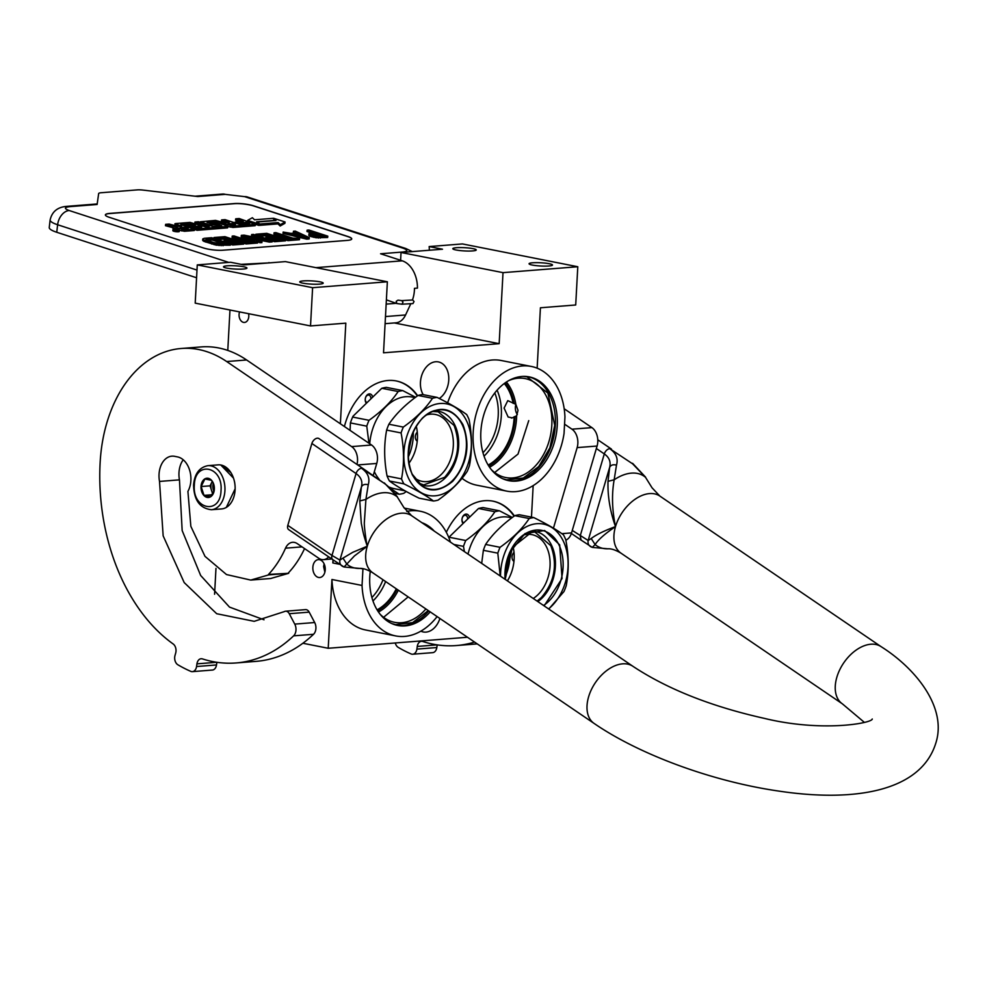 <?xml version="1.0" encoding="UTF-8"?>
<svg xmlns="http://www.w3.org/2000/svg" width="985" height="985" viewBox="0 0 985 985"><rect width="100%" height="100%" fill="white"/><g stroke="black" fill="none" stroke-linecap="round" stroke-linejoin="round"><path stroke-width="1.48" d="M450.465 542.144A63.532 45.162 101.2 0 0 420.287 511.252A63.532 45.162 101.2 0 0 406.719 511.437M362.985 568.702A63.532 45.162 101.2 0 0 362.948 568.911L360.547 568.431M339.259 564.22L332.832 562.952A63.532 45.162 -78.8 0 1 333.324 560.009M497.093 390.171A48.068 34.167 101.2 0 1 501.316 415.682A48.068 34.167 -78.8 0 1 484.041 456.154M489.57 467.247A50.42 35.829 -78.8 0 0 516.546 418.219A50.42 35.829 101.2 0 0 516.633 415.818L518.012 410.363L515.844 404.355L507.792 400.624L504.098 408.098L508.149 417.037L512.397 417.874L514.145 416.84A48.068 34.167 -78.8 0 1 514.084 418.206A48.068 34.167 -78.8 0 1 488.166 465.055M511.412 418.071L512.397 417.874M516.633 415.818L514.145 416.84M480.852 431.799A52.895 37.602 101.2 0 0 508.777 480.68A52.895 37.602 101.2 0 0 557.227 425.766A52.895 37.602 101.2 0 0 529.302 376.898A52.895 37.602 101.2 0 0 480.852 431.799M506.721 491.121A63.532 45.162 101.2 0 1 474.733 420.029A63.532 45.162 101.2 0 1 531.358 366.457A63.532 45.162 101.2 0 1 564.947 416.926L564.048 433.462A63.532 45.162 101.2 0 1 506.721 491.121L476.605 485.162A63.532 45.162 -78.8 0 1 462.039 478.291M528.342 376.726A52.895 37.602 101.2 0 1 555.318 425.397A52.895 37.602 -78.8 0 1 507.829 480.483M515.869 404.404A8.84 6.095 -94.5 0 0 515.389 407.199A8.84 6.095 -94.5 0 0 517.347 414.55M340.367 423.784L345.821 323.154L310.521 325.937L312.602 287.694L387.364 281.784L383.522 352.815L499.161 343.679L503.015 272.648L577.789 266.738L575.708 304.981L540.42 307.776L537.145 368.181M447.621 402.816A63.532 45.162 -78.8 0 1 501.242 360.51L531.358 366.457M508.777 380.579A50.42 35.829 101.2 0 1 525.202 378.609A50.42 35.829 101.2 0 1 551.809 425.2A50.42 35.829 -78.8 0 1 505.637 477.528A50.42 35.829 -78.8 0 1 491.207 469.463M420.854 631.163A19.614 13.938 101.2 0 0 423.218 631.951A19.614 13.938 101.2 0 0 439.901 618.481M439.285 398.494A19.614 13.938 101.2 0 0 448.754 380.038A19.614 13.938 101.2 0 0 438.399 361.914A19.614 13.938 101.2 0 0 420.447 382.266A19.614 13.938 101.2 0 0 423.181 394.64M344.405 426.53A59.395 42.22 -78.8 0 1 396.315 380.961A59.395 42.22 -78.8 0 1 417.665 395.724M446.328 532.282A59.395 42.22 -78.8 0 1 493.042 501.168A59.395 42.22 -78.8 0 1 514.392 515.943M533.168 485.63L531.469 517.137M332.832 562.952L333.004 559.788M362.049 585.447A63.532 45.162 101.2 0 0 395.638 635.916L365.521 629.957A63.532 45.162 -78.8 0 1 331.933 579.488L362.049 585.447L362.948 568.911M467.481 637.258L328.214 648.265L331.933 579.488M503.015 272.648L401.03 252.48L442.499 249.205L429.152 246.57A27.629 19.638 -78.8 0 1 429.325 250.252M429.152 246.57L462.458 243.935L577.789 266.738M214.582 594.25L215.974 568.394M227.781 350.426L229.973 310.016M310.521 325.937L195.202 303.134L197.271 264.891L230.576 262.256L243.923 264.891L285.391 261.616L387.364 281.784M513.123 403.333A48.068 34.167 101.2 0 0 504.283 383.497M499.161 343.679L394.32 322.945M400.612 260.286L401.03 252.48M396.032 380.899A59.395 42.22 -78.8 0 1 417.332 395.958M492.759 501.119A59.395 42.22 -78.8 0 1 514.059 516.177M456.055 249.981A11.746 1.613 -176.9 0 1 452.804 248.676A11.746 1.613 -176.9 0 1 460.204 247.58A11.746 1.613 -176.9 0 1 473.009 248.639A11.746 1.613 -176.9 0 1 476.248 249.944A11.746 1.613 -176.9 0 1 468.848 251.052A11.746 1.613 -176.9 0 1 456.055 249.981M532.306 265.051A11.746 1.613 -176.9 0 1 529.056 263.746A11.746 1.613 -176.9 0 1 536.456 262.65A11.746 1.613 -176.9 0 1 549.248 263.721A11.746 1.613 -176.9 0 1 552.499 265.027A11.746 1.613 -176.9 0 1 545.099 266.122A11.746 1.613 -176.9 0 1 532.306 265.051M226.759 268.105A11.746 1.613 -176.9 0 1 223.509 266.8A11.746 1.613 -176.9 0 1 230.909 265.691A11.746 1.613 -176.9 0 1 243.714 266.763A11.746 1.613 -176.9 0 1 246.952 268.068A11.746 1.613 -176.9 0 1 239.564 269.164A11.746 1.613 -176.9 0 1 226.759 268.105M303.011 283.175A11.746 1.613 -176.9 0 1 299.76 281.87A11.746 1.613 -176.9 0 1 307.16 280.774A11.746 1.613 -176.9 0 1 319.953 281.833A11.746 1.613 -176.9 0 1 323.203 283.138A11.746 1.613 -176.9 0 1 315.803 284.246A11.746 1.613 -176.9 0 1 303.011 283.175M312.602 287.694L197.271 264.891M239.577 311.913A7.043 4.863 -94.5 0 0 239.072 314.474A7.043 4.863 -94.5 0 0 244.489 322.452A7.043 4.863 -94.5 0 0 248.799 316.394A7.043 4.863 -94.5 0 0 248.577 313.698M312.848 567.36A8.976 6.193 85.5 0 1 318.327 559.628A8.976 6.193 85.5 0 1 325.235 569.81A8.976 6.193 85.5 0 1 319.743 577.53A8.976 6.193 85.5 0 1 312.848 567.36M328.214 648.265L302.887 643.254M395.638 635.916A63.532 45.162 101.2 0 0 437.118 616.585M482.982 452.731A45.298 32.197 -78.8 0 0 498.225 415.621A45.298 32.197 101.2 0 0 494.802 392.929M372.638 396.881A5.245 3.731 101.2 0 0 367.368 394.739A5.245 3.731 101.2 0 0 366.285 403.148M417.283 432.169A5.245 3.731 101.2 0 0 415.325 436.65A5.245 3.731 101.2 0 0 417.234 441.169M408.307 456.917A40.188 28.565 101.2 0 0 413.232 436.811A40.188 28.565 101.2 0 0 413.281 431.799M469.365 517.088A5.245 3.731 101.2 0 0 464.095 514.946A5.245 3.731 101.2 0 0 463.012 523.367M514.01 552.376A5.245 3.731 101.2 0 0 512.052 556.87A5.245 3.731 101.2 0 0 513.961 561.376M505.034 577.136A40.188 28.565 101.2 0 0 509.959 557.03A40.188 28.565 101.2 0 0 510.008 552.019M324.114 563.851L323.609 566.51L324.865 572.211M370.262 571.275A52.895 37.602 101.2 0 0 369.781 576.594A52.895 37.602 101.2 0 0 397.706 625.475A52.895 37.602 101.2 0 0 430.199 611.882M434.286 531.124A52.895 37.602 101.2 0 0 421.888 522.69M366.888 402.557A3.866 2.746 101.2 0 1 365.275 399.43A3.866 2.746 101.2 0 1 366.851 395.687A3.866 2.746 -78.8 0 1 368.821 395.096A3.866 2.746 -78.8 0 1 370.865 398.629M463.615 522.764A3.866 2.746 101.2 0 1 462.002 519.637A3.866 2.746 101.2 0 1 463.578 515.906A3.866 2.746 -78.8 0 1 465.548 515.315A3.866 2.746 -78.8 0 1 467.592 518.849M396.278 588.796A48.068 34.167 -78.8 0 1 377.083 609.85M425.889 608.952A50.42 35.829 -78.8 0 1 394.566 622.323A50.42 35.829 -78.8 0 1 380.124 614.246M385.615 581.544A48.068 34.167 -78.8 0 1 372.97 600.948M428.783 610.922A52.895 37.602 -78.8 0 1 396.746 625.266M429.214 527.677A52.895 37.602 101.2 0 0 423.747 523.958M382.993 579.746A45.298 32.197 -78.8 0 1 371.899 597.526M408.184 596.898L383.571 617.312M428.303 610.589L412.641 622.606L395.588 624.638L391.895 623.628M528.736 420.632L518.012 454.097L494.655 472.517M523.22 376.393L527.024 376.861L547.931 393.126L554.727 425.36L549.889 447.855L538.697 466.594L523.306 477.996L506.672 479.843L502.978 478.833M385.098 323.671L395.847 322.821A19.343 13.334 -94.5 0 0 405.574 314.966L410.819 303.688M56.748 232.275A27.629 5.504 -173.3 0 1 49.25 227.498L50.124 219.975A27.629 5.504 6.7 0 0 57.622 224.74L56.748 232.275L196.581 277.758M412.432 300.006A26.238 18.099 -94.5 0 0 414.463 288.334L417.455 288.1A26.238 18.099 -94.5 0 0 402.262 260.828L380.579 253.773L402.508 252.037A13.815 9.53 85.5 0 1 403.21 252.308M241.066 264.337L269.718 262.86M268.917 262.601A13.815 9.53 85.5 0 1 269.619 262.872M109.68 213.413L234.295 203.563A13.815 2.758 -173.3 0 1 253.687 205.84L347.988 236.523A13.815 2.758 -173.3 0 1 351.743 238.912A13.815 2.758 -173.3 0 1 347.446 240.377L222.832 250.227A13.815 2.758 -173.3 0 1 203.439 247.949L109.138 217.266A13.815 2.758 -173.3 0 1 105.383 214.878A13.815 2.758 -173.3 0 1 109.68 213.413L109.655 213.548A13.815 2.758 6.7 0 0 105.383 214.952M228.754 262.404L69.159 210.519C64.025 208.598 64.21 207.318 69.701 206.653L97.121 204.486L98.648 193.602A8.286 1.65 6.7 0 1 101.209 192.728L137.137 189.896A8.286 1.65 6.7 0 1 143.022 190.093L197.813 196.532L225.22 194.365A13.815 9.53 -94.5 0 0 222.573 194.045L247.333 196.963L405.758 248.491A13.815 9.616 -72 0 0 403.05 248.183L244.625 196.643A13.815 9.616 -72 0 1 247.333 196.963M351.731 238.973A13.815 2.758 6.7 0 0 347.976 236.659L253.674 205.976A13.815 2.758 6.7 0 0 234.27 203.698L109.655 213.548M308.982 233.593L309.512 236.018L316.037 237.767L327.648 237.496L327.808 236.154L308.945 230.022L307.123 230.17L315.545 232.903L308.982 233.593L312.171 235.612L318.611 236.72L327.808 236.154M307.123 230.17L306.963 231.512L312.097 233.174M283.163 232.054L283.015 233.408L306.729 239.158L309.155 238.961L309.302 237.619L295.303 231.106L293.481 231.241L297.076 232.903L291.018 233.383L283.163 232.054L306.877 237.816L309.302 237.619M293.481 231.241L293.321 232.583L294.453 233.113M286.069 238.641L285.921 239.983L287.928 240.635L299.44 239.724L299.6 238.382L292.742 238.111L275.886 232.632L274.076 232.78L290.92 238.259L286.069 238.641L288.076 239.293L299.6 238.382M274.076 232.78L273.916 234.122L287.472 238.53M272.266 240.943L274.581 241.694L285.502 240.832L285.65 239.49L266.787 233.346L255.878 234.221L258.279 234.996L267.378 234.282L273.805 236.363L265.913 236.991L268.326 237.779L276.206 237.151L281.427 238.85L272.328 239.564L274.741 240.352L285.65 239.49M265.913 236.991L265.765 238.333L268.166 239.121L276.059 238.493L277.979 239.121M259.153 236.265L267.231 235.624L270.346 236.646M256.556 239.589L269.422 242.101L272.155 241.891L272.316 240.537L253.453 234.405L251.631 234.553L268.08 239.897L244.046 235.144L241.325 235.366L260.188 241.497L261.998 241.362L245.954 236.129L269.582 240.759L272.316 240.537M257.713 242.088L261.85 242.704L261.998 241.362M241.325 235.366L241.165 236.708L254.721 241.116M251.631 234.553L251.471 235.895L257.147 237.742M244.231 241.953L244.071 243.295L246.078 243.948L257.602 243.036L257.75 241.694L250.892 241.424L234.048 235.944L232.226 236.08L249.082 241.571L244.231 241.953L246.238 242.605L257.75 241.694M232.226 236.08L232.066 237.422L245.622 241.842M230.416 244.243L232.731 245.006L243.652 244.145L243.812 242.79L224.949 236.659L214.028 237.52L216.441 238.308L225.54 237.582L231.955 239.675L224.075 240.303L226.476 241.079L234.368 240.463L239.577 242.15L230.478 242.876L232.891 243.652L243.812 242.79M224.075 240.303L223.915 241.645L226.328 242.421L234.208 241.805L236.129 242.433M217.303 239.564L225.38 238.924L228.508 239.946M202.799 238.899L202.639 240.242L204.03 241.424L216.281 245.166L230.305 245.191L230.465 243.849L211.603 237.717L204.326 238.284L202.799 238.899L204.19 240.081L216.441 243.824L230.465 243.849M173.015 229.32L172.855 230.675A3.263 0.653 6.7 0 0 173.742 231.229A3.263 0.653 6.7 0 0 177.263 231.795A3.263 0.653 6.7 0 0 179.344 231.426L179.504 230.084A3.263 0.653 6.7 0 0 178.617 229.517A3.263 0.653 6.7 0 0 175.096 228.963A3.263 0.653 6.7 0 0 173.015 229.32A3.263 0.653 6.7 0 0 173.902 229.887A3.263 0.653 6.7 0 0 177.423 230.441A3.263 0.653 6.7 0 0 179.504 230.084M179.479 230.244L184.503 231.29L194.291 230.515L194.451 229.173L180.76 224.494L191.632 223.841L195.449 225.085L189.034 225.59L192.334 226.661L198.748 226.156L201.728 227.19L193.934 227.867L197.246 228.951L228.335 226.328L220.652 223.657L211.393 223.829L207.047 222.413L217.919 221.76L233.1 226.107L255.3 224.358L239.195 218.522L235.71 218.805L243.369 221.293L235.267 221.933L238.567 223.004L246.669 222.364L249.648 223.398L239.33 224.284L246.509 223.718L246.669 222.364M175.958 228.52L165.468 225.688L165.628 224.346L177.017 227.166L176.081 227.486L176.044 229.025M205.779 226.932L194.821 223.361L194.968 222.019L209.226 226.661L205.742 226.932L190.031 222.413L175.515 223.558L174.727 225.122L178.273 226.439M218.288 225.947L218.411 224.605L221.699 225.676L212.711 226.39L218.251 225.947M239.33 224.284L225.073 219.643L221.588 219.914L221.44 221.268L225.811 222.684M235.71 218.805L235.55 220.148L239.921 221.563M228.311 226.538L232.952 227.461L255.14 225.7L255.928 224.149M209.78 223.521L218.362 223.299M194.427 229.419L197.099 230.293L227.547 227.88L228.335 226.328M189.034 225.59L188.874 226.932L192.174 228.003L198.588 227.498L198.748 226.156M183.493 225.602L192.001 225.356M258.87 224.703L259.548 225.356L277.967 223.903L280.159 226.008L284.899 223.324L285.059 221.982L273.658 218.276L276.009 220.529L257.59 221.982L259.708 224.014L278.115 222.561L280.319 224.666L285.059 221.982M255.891 224.469L258.784 225.417L258.944 224.075L256.592 221.81L275.012 220.357L272.894 218.338L254.536 219.79L252.369 217.722L247.641 220.394L258.944 224.075M312.011 236.954L312.171 235.612M310.41 236.425L310.558 235.083M309.512 236.018L309.659 234.664M308.81 235.415L308.97 234.073M320.371 238.075L320.531 236.732M318.45 238.062L318.611 236.72M316.037 237.767L316.185 236.425M313.525 237.323L313.673 235.981M306.729 239.158L306.877 237.816M287.928 240.635L288.076 239.293M258.168 235.944L258.279 234.996M255.768 235.156L255.878 234.221M274.581 241.694L274.741 240.352M272.217 240.512L272.328 239.564M276.059 238.493L276.206 237.151M268.166 239.121L268.326 237.779M267.231 235.624L267.378 234.282M269.422 242.101L269.582 240.759M260.028 242.839L260.188 241.497M246.078 243.948L246.238 242.605M216.331 239.244L216.441 238.308M213.917 238.469L214.028 237.52M232.731 245.006L232.891 243.652M230.367 243.824L230.478 242.876M234.208 241.805L234.368 240.463M226.328 242.421L226.476 241.079M225.38 238.924L225.54 237.582M223.029 245.77L223.189 244.428M221.108 245.757L221.268 244.415M219.101 245.597L219.249 244.243M216.281 245.166L216.441 243.824M214.065 244.686L214.225 243.344M211.763 244.058L211.91 242.716M205.742 242.101L205.89 240.759M204.03 241.424L204.19 240.081M203.033 240.857L203.193 239.515M176.081 227.486L184.663 229.936L194.451 229.173M174.887 223.78L181.72 226.168L178.236 226.439L169.112 224.063L165.628 224.346M212.711 226.39L198.453 221.748L194.968 222.019M221.588 219.914L229.259 222.413L224.666 222.77L215.543 220.394L200.398 221.76L209.152 224.777L218.411 224.605M238.456 223.989L238.567 223.004M235.156 222.918L235.267 221.933M197.099 230.293L197.246 228.951M193.811 228.963L193.934 227.867M192.174 228.003L192.334 226.661M259.548 225.356L259.708 224.014M277.967 223.903L278.115 222.561M257.504 222.696L257.59 221.982M273.571 218.99L273.658 218.276M280.159 226.008L280.319 224.666M247.543 221.243L247.641 220.394M317.958 233.691L323.979 235.649L316.899 236.043L311.888 234.652L317.958 233.691L317.798 235.033L320.531 235.92M292.927 233.888L298.381 233.457L306.483 237.188L292.927 233.888M220.775 243.64L213.733 242.569L205.816 239.626L212.194 238.641L226.242 243.209L220.775 243.64M177.017 230.281L173.619 229.283L175.675 229.123L178.814 230.145L177.017 230.281M180.07 227.633L185.02 227.239L188.307 228.311L183.924 228.655L180.07 227.633M227.966 223.841L232.558 223.484L235.538 224.518L231.807 224.875L227.966 223.841M312.122 234.762L312.196 234.147M313.673 235.366L317.798 235.033M297.051 234.886L298.221 234.799L298.381 233.457M298.221 234.799L299.969 235.6M206.604 240.155L206.739 239.072M207.133 240.377L212.034 239.983L212.194 238.641M212.034 239.983L222.782 243.48M183.875 228.668L184.86 228.582L185.02 227.239M231.77 224.875L232.558 223.484M176.253 229.874L177.792 230.01L176.216 230.133M234.762 483.13A20.993 14.479 -94.5 0 0 233.888 479.375A20.993 14.479 -94.5 0 0 233.839 479.215M211.418 509.725L221.588 508.925A22.101 15.243 -94.5 0 0 234.849 492.438A22.101 15.243 -94.5 0 0 235.095 489.902A22.101 15.243 -94.5 0 0 233.79 479.042A22.101 15.243 -94.5 0 0 221.034 465.031A22.101 15.243 -94.5 0 0 218.104 464.858L207.933 465.659C199.389 467.333 194.599 473.748 193.577 484.903C193.934 500.134 199.881 508.408 211.418 509.725A22.101 15.243 -94.5 0 0 224.925 490.702A22.101 15.243 -94.5 0 0 207.933 465.659M194.34 485.211C192.174 509.725 220.517 515.327 221.022 490.493C223.189 465.979 194.845 460.377 194.34 485.211M201.014 486.528A9.665 6.673 -94.5 0 0 206.776 497.314A9.665 6.673 -94.5 0 0 214.25 490.284A9.665 6.673 -94.5 0 0 214.348 489.176A9.665 6.673 -94.5 0 0 213.782 484.423A9.665 6.673 -94.5 0 0 206.53 478.254A9.665 6.673 -94.5 0 0 201.014 486.528M213.844 484.632L211.504 480.298L204.892 478.993L201.149 486.541L204.006 495.393L210.605 496.699L214.201 490.592M204.006 495.393L212.255 494.741M201.149 486.541L210.051 485.839L212.711 494.064M212.268 481.382L210.051 485.839M212.28 481.419A8.286 5.713 -94.5 0 0 211.923 482.059A8.286 5.713 -94.5 0 0 210.938 486.011A8.286 5.713 -94.5 0 0 211.479 490.259A8.286 5.713 -94.5 0 0 213.142 493.362M213.967 491.478A8.286 5.713 85.5 0 1 212.871 485.864A8.286 5.713 -94.5 0 1 213.314 483.29M235.132 488.819L226.328 507.386M220.874 465.006L230.872 472.566M220.763 464.982L233.482 478.107M401.966 304.205L403 302.173L401.757 300.622L412.764 299.982L414.02 301.533L412.986 303.565L401.966 304.205L396.82 303.54L386.391 299.871M389.444 480.988A52.488 37.307 101.2 0 1 388.201 478.575A52.488 37.307 -78.8 0 1 387.08 476.038C384.027 460.155 383.879 444.826 386.637 430.088A52.488 37.307 -78.8 0 1 388.89 424.227C395.699 414.069 405.414 404.466 418.046 395.453A52.488 37.307 -78.8 0 1 422.651 394.542L437.094 397.398C449.886 403.702 459.761 409.415 466.693 414.562A52.488 37.307 -78.8 0 1 467.937 416.975A52.488 37.307 101.2 0 1 469.045 419.512C472.135 435.407 472.283 450.724 469.5 465.462A52.488 37.307 101.2 0 1 467.247 471.322C460.463 481.493 450.748 491.096 438.091 500.109A52.488 37.307 101.2 0 1 433.486 501.02L419.044 498.164C406.276 491.86 396.401 486.134 389.444 480.988L403.875 483.844C416.68 490.148 426.554 495.874 433.486 501.02M403.875 483.844A52.488 37.307 101.2 0 1 402.643 481.431A52.488 37.307 -78.8 0 1 401.523 478.895L387.08 476.038M398.174 391.525L381.798 388.287L353.049 416.212L352.642 417.061L369.018 420.3C381.675 411.287 391.39 401.695 398.174 391.525A52.488 37.307 -78.8 0 1 402.779 390.614L386.403 387.376A52.488 37.307 -78.8 0 0 381.798 388.287M401.523 478.895C404.306 464.157 404.158 448.84 401.08 432.944A52.488 37.307 -78.8 0 1 403.321 427.084C415.978 418.071 425.705 408.479 432.489 398.309L418.046 395.453M403.321 427.084L388.89 424.227M414.057 477.491A34.106 24.243 101.2 0 0 422.085 481.357A34.106 24.243 101.2 0 0 448.298 464.711A34.106 24.243 101.2 0 0 449.911 426.961A34.106 24.243 -78.8 0 0 435.308 414.451A34.106 24.243 -78.8 0 0 426.419 414.968M419.696 484.214A37.886 26.927 101.2 0 0 451.635 469.734A37.886 26.927 101.2 0 0 454.873 425.151A37.886 26.927 -78.8 0 0 434.188 410.893M408.947 463.233A34.106 24.243 101.2 0 0 416.273 426.209M462.95 424.633C470.608 445.368 467.185 464.267 452.681 481.345C436.392 494.667 422.91 492.451 412.247 474.684C404.589 453.962 408.012 435.05 422.516 417.972C438.805 404.65 452.287 406.879 462.95 424.633M408.566 478.328A46.689 33.182 -78.8 0 1 420.324 413.368A46.689 33.182 -78.8 0 1 466.631 421.001A46.689 33.182 101.2 0 1 454.873 485.95A46.689 33.182 101.2 0 1 408.566 478.328M401.08 432.944L386.637 430.088M432.489 398.309A52.488 37.307 -78.8 0 1 437.094 397.398M369.707 443.755A46.689 33.182 -78.8 0 1 412.346 397.078L415.091 397.62M374.325 471.704A46.689 33.182 101.2 0 0 379.09 479.215M389.383 487.169A46.689 33.182 101.2 0 0 394.234 488.671L404.946 490.801M406.251 491.515L403.776 493.325A52.488 37.307 101.2 0 1 399.171 494.236L390.91 488.683M402.779 390.614L415.584 397.263M399.171 494.236L394.96 493.399M368.956 443.238L366.765 426.16L350.401 422.922L350.094 430.396M350.401 422.922A52.488 37.307 -78.8 0 1 352.642 417.061M366.765 426.16A52.488 37.307 -78.8 0 1 369.018 420.3M408.283 453.937L412.112 434.545M432.55 411.496L438.116 411.767L454.073 425.446C461.066 444.407 457.939 461.694 444.678 477.306L423.648 484.903L418.403 483.032M494.901 511.732L478.525 508.494L449.776 536.431L449.369 537.281L465.745 540.519C478.402 531.506 488.117 521.902 494.901 511.732A52.488 37.307 -78.8 0 1 499.506 510.821L483.13 507.583A52.488 37.307 -78.8 0 0 478.525 508.494M500.22 576.003L497.807 553.151A52.488 37.307 -78.8 0 1 500.048 547.303C512.705 538.29 522.432 528.686 529.216 518.516L514.773 515.66A52.488 37.307 -78.8 0 1 519.378 514.749L533.821 517.605C546.613 523.909 556.488 529.635 563.42 534.781A52.488 37.307 -78.8 0 1 564.664 537.194A52.488 37.307 101.2 0 1 565.772 539.718C568.862 555.626 569.01 570.943 566.227 585.681A52.488 37.307 101.2 0 1 563.974 591.529L548.78 609.05M500.048 547.303L485.617 544.446C492.426 534.276 502.141 524.685 514.773 515.66M533.242 598.474A34.106 24.243 101.2 0 0 546.638 547.18A34.106 24.243 -78.8 0 0 532.035 534.658A34.106 24.243 -78.8 0 0 523.146 535.175M537.847 601.613A37.886 26.927 101.2 0 0 551.6 545.37A37.886 26.927 -78.8 0 0 530.915 531.112M507.41 580.891A34.106 24.243 101.2 0 0 513 546.416M504.985 579.242L509.565 552.585L525.054 533.538L544.643 530.521L559.677 544.853L562.053 578.527L544.114 605.873M500.54 576.213A46.689 33.182 -78.8 0 1 525.264 527.332A46.689 33.182 -78.8 0 1 563.358 541.208A46.689 33.182 101.2 0 1 548.559 608.902M497.807 553.151L483.364 550.307A52.488 37.307 -78.8 0 1 485.617 544.446M481.69 563.383L483.364 550.307M529.216 518.516A52.488 37.307 -78.8 0 1 533.821 517.605M468.023 554.087A46.689 33.182 -78.8 0 1 509.073 517.297L511.818 517.839M499.506 510.821L512.311 517.47M464.391 551.612L463.492 546.367L453.9 544.471M449.025 538.106A52.488 37.307 -78.8 0 1 449.369 537.281M463.492 546.367A52.488 37.307 -78.8 0 1 465.745 540.519M505.01 574.156L508.839 554.764M529.277 531.715L534.843 531.986L550.8 545.665C557.793 564.614 554.666 581.901 541.405 597.526L537.108 601.096M632.641 463.837L609.752 448.655C616.105 453.125 618.358 458.616 616.487 465.117L614.16 479.793A42.072 26.657 124.2 0 1 645.507 477.319L652.058 487.809L645.507 477.319L632.641 463.837L609.752 448.655A5.528 3.497 124.2 0 0 604.31 453.925C609.247 457.397 611.02 461.879 609.641 467.395L608.016 481.333C607.56 496.095 610.06 511.19 615.502 526.606C605.073 533.636 598.277 539.62 595.112 544.557L592.268 547.389L607.979 548.805A42.072 26.657 -55.8 0 1 595.112 544.557L591.197 538.512L588.156 540.482L572.273 530.423M616.487 465.117C613.064 464.267 610.786 465.031 609.641 467.395L588.156 540.482C587.577 543.966 588.956 546.256 592.305 547.377M608.016 481.333L614.16 479.793C611.611 494.261 612.054 509.861 615.502 526.606C604.31 530.718 596.208 534.695 591.197 538.512M344.073 566.991C340.712 565.883 339.333 563.58 339.923 560.096L361.409 487.009C362.8 481.542 361.015 477.048 356.065 473.551L331.982 555.442A5.528 3.497 124.2 0 0 332.868 559.702L288.691 529.635A5.528 3.497 124.2 0 1 287.805 525.374L331.982 555.442L339.923 560.096L342.965 558.126L346.88 564.171A42.072 26.657 124.2 0 0 359.747 568.431L344.024 567.003L354.428 555.922L367.27 546.219C366.642 544.754 363.921 526.101 364.364 522.136L365.915 499.42L368.255 484.731C370.126 478.168 367.885 472.689 361.52 468.269L384.409 483.45C389.198 486.91 393.495 491.404 397.275 496.933L403.825 507.423L411.619 515.697A34.524 21.867 124.2 0 0 367.27 546.219C363.022 533.39 363.268 532.91 361.298 523.269L359.784 500.946L361.409 487.009C362.542 484.645 364.819 483.894 368.255 484.731M342.965 558.126L352.765 552.302L367.27 546.219A34.524 21.867 124.2 0 0 372.761 572.79L594.103 723.433A34.524 21.867 -55.8 0 1 588.599 696.851A34.524 21.867 -55.8 0 1 632.961 666.34C667.534 689.168 711.33 706.516 764.335 718.373C822.081 732.434 872.217 723.187 872.254 719.001L872.23 719.013M363.169 468.663L318.98 438.596A5.528 3.497 124.2 0 0 311.888 443.484L356.065 473.551A5.528 3.497 -55.8 0 1 361.52 468.269A5.528 3.497 124.2 0 1 363.169 468.663L384.409 483.45M287.805 525.374L311.888 443.484M474.573 642.072A176.795 121.943 85.5 0 1 456.387 645.544A176.795 121.943 85.5 0 1 432.994 644.153A176.795 121.943 85.5 0 1 422.725 641.481A6.907 4.765 85.5 0 0 421.408 641.333A6.907 4.765 85.5 0 0 417.258 646.443L416.889 649.115A6.907 4.765 -94.5 0 1 412.74 654.225L432.686 652.649A6.907 4.765 85.5 0 0 436.823 647.539L416.889 649.115M564.171 408.75L591.899 427.613A13.815 9.53 85.5 0 1 597.082 446.033L577.148 447.609L553.447 528.182M577.148 447.609A13.815 9.53 -94.5 0 0 571.953 429.189L564.553 424.153M395.281 642.959A6.907 4.765 -94.5 0 0 398.186 647.354A193.368 133.381 85.5 0 0 411.077 653.942A6.907 4.765 -94.5 0 0 412.74 654.225M597.082 446.033L571.546 532.897A13.815 9.53 85.5 0 1 565.858 540.149M437.205 644.88L436.823 647.539M477.233 643.894A176.795 121.943 85.5 0 1 476.321 643.968L456.387 645.544M309.192 612.141L289.258 613.704A5.935 4.1 -94.5 0 0 285.576 611.205L305.51 609.629A5.935 4.1 85.5 0 1 309.192 612.141L314.683 622.532A8.286 5.713 85.5 0 1 313.55 634.278L293.616 635.854A176.795 121.943 85.5 0 1 236.068 662.954A176.795 121.943 85.5 0 1 212.674 661.563A176.795 121.943 85.5 0 1 202.393 658.891A6.907 4.765 85.5 0 0 201.088 658.743A6.907 4.765 85.5 0 0 196.938 663.853L196.557 666.525A6.907 4.765 -94.5 0 1 192.42 671.635L212.354 670.059A6.907 4.765 85.5 0 0 216.503 664.949L196.557 666.525M285.576 611.205A5.935 4.1 -94.5 0 0 284.308 611.611L254.192 621.326L216.688 613.717L184.195 582.578L163.153 535.84L159.521 481.431A20.993 14.479 85.5 0 1 171.882 456.166A20.993 14.479 85.5 0 1 174.653 456.338L177.509 456.905A20.993 14.479 85.5 0 1 189.662 470.288A20.993 14.479 85.5 0 1 187.913 491.392L190.844 526.335L204.991 556.353L226.488 574.55L250.732 580.079L268.733 574.883L288.679 573.307L270.666 578.503L250.732 580.079M328.67 556.845A13.815 9.53 -94.5 0 1 323.536 559.64A13.815 9.53 -94.5 0 1 318.795 558.286L297.322 543.671A13.815 9.53 85.5 0 0 292.582 542.304A13.815 9.53 85.5 0 0 285.527 548.177A107.463 74.121 85.5 0 1 268.499 574.427L268.733 574.883M356.976 464.452A13.815 9.53 -94.5 0 0 351.633 446.599L226.673 361.544L246.607 359.968L371.579 445.023A13.815 9.53 85.5 0 1 376.762 463.442L373.266 475.349M192.42 671.635A6.907 4.765 -94.5 0 1 190.758 671.351A193.368 133.381 85.5 0 1 177.866 664.764A6.907 4.765 -94.5 0 1 174.998 655.505L175.699 653.006A6.907 4.765 85.5 0 0 173.163 643.968A176.795 121.943 85.5 0 1 100.138 462.593A132.593 91.457 85.5 0 1 181.191 348.493A132.593 91.457 85.5 0 1 226.673 361.544M293.616 635.854A8.286 5.713 -94.5 0 0 294.749 624.108L289.258 613.704M159.521 481.431L179.455 479.855L182.163 530.57L200.669 575.499L229.505 607.105L264.029 619.787M179.455 479.855A20.993 14.479 85.5 0 1 183.235 459.798M268.499 574.427L288.679 573.307M304.562 548.596A107.463 74.121 85.5 0 1 288.433 572.851M181.191 348.493L201.137 346.917A132.593 91.457 85.5 0 1 246.607 359.968M216.885 662.289L216.503 664.949M313.55 634.278A176.795 121.943 85.5 0 1 256.001 661.378L236.068 662.954M488.745 466.004A49.312 35.054 101.2 0 0 514.983 418.132A49.312 35.054 101.2 0 0 515.044 416.766M515.844 404.355A50.42 35.829 101.2 0 0 506.413 382.008M514.072 403.247A49.312 35.054 101.2 0 0 505.182 382.845M377.661 610.798A49.312 35.054 101.2 0 0 397.041 589.313M398.346 590.2A50.42 35.829 -78.8 0 1 378.486 612.042M405.574 314.966L385.48 316.554M402.508 252.037C408.012 251.384 408.184 250.091 403.05 248.183M69.159 210.519A13.815 9.616 108 0 0 57.622 224.74L196.988 270.087M244.625 196.643L225.22 194.365M402.262 260.828L315.914 267.649M227.584 262.047A13.815 9.616 108 0 0 224.986 262.7M246.989 264.337A13.815 9.53 85.5 0 1 247.691 264.596M69.701 206.653A13.815 9.53 -94.5 0 0 67.054 206.333C57.672 206.998 52.033 211.541 50.124 219.975M396.179 303.318L386.157 304.106M184.503 231.29L184.663 229.936M181.659 230.946L181.819 229.603M176.771 229.111L176.894 228.003M172.609 228.003L172.769 226.661M175.281 225.466L175.441 224.124M219.347 225.861L219.483 224.728M211.874 226.107L211.997 225.109M255.14 225.7L255.3 224.358M232.952 227.461L233.1 226.107M230.108 227.129L230.256 225.774M217.759 223.102L217.919 221.76M216.688 222.979L216.835 221.637M227.547 227.88L227.707 226.538M191.472 225.183L191.632 223.841M190.4 225.06L190.548 223.718M401.757 300.622L398.002 300.154L396.204 301.299L396.82 303.54M412.296 474.302A40.225 28.59 -78.8 0 1 411.989 434.68A40.225 28.59 -78.8 0 1 437.229 410.117A40.225 28.59 -78.8 0 1 462.334 424.904A40.225 28.59 -78.8 0 1 457.816 473.97A40.225 28.59 -78.8 0 1 422.208 486.085A40.225 28.59 -78.8 0 1 412.296 474.302M505.108 579.328A40.225 28.59 -78.8 0 1 533.956 530.336A40.225 28.59 -78.8 0 1 559.061 545.124A40.225 28.59 -78.8 0 1 543.523 605.467M596.356 448.52L604.31 453.925L580.227 535.828L581.101 540.088L592.268 547.389M594.103 723.433C640.225 755.076 712.746 781.413 777.694 790.918C853.958 802.603 920.618 791.718 935.75 743.318C947.595 707.156 914.917 667.904 881.193 646.714A34.524 21.867 124.2 0 0 836.844 677.237A34.524 21.867 124.2 0 0 842.335 703.807L621.006 553.176A34.524 21.867 -55.8 0 1 615.502 526.606A34.524 21.867 -55.8 0 1 659.864 496.083L652.058 487.809M359.784 500.946L365.915 499.42A42.072 26.657 -55.8 0 1 397.275 496.933L403.825 507.423M332.868 559.702L344.024 567.003M571.546 532.897L561.881 533.661M591.899 427.613L571.953 429.189M417.258 646.443L437.168 644.867M285.527 548.177L302.026 546.872M376.762 463.442L357.715 464.945M371.579 445.023L351.633 446.599M196.938 663.853L216.848 662.277M314.683 622.532L294.749 624.108M420.287 511.252L404.207 508.075M412.321 251.594L405.758 248.491M67.054 206.333L97.195 203.944M195.092 196.212L222.573 194.045M422.208 486.085L412.37 474.376C400.378 451.967 415.744 412.629 437.229 410.117M505.17 579.365L512.422 547.365L533.956 530.336M881.193 646.714L659.864 496.083M864.313 722.325L842.335 703.807M621.006 553.176C615.65 549.999 611.303 548.546 607.979 548.805M411.619 515.697L632.961 666.34M372.761 572.79C367.405 569.625 363.071 568.16 359.747 568.431M571.362 533.464L581.101 540.088M645.569 477.134L632.579 463.307M611.402 449.049L597.772 439.778M384.347 482.921L397.337 496.748M323.536 559.64L331.822 558.987"/></g></svg>
